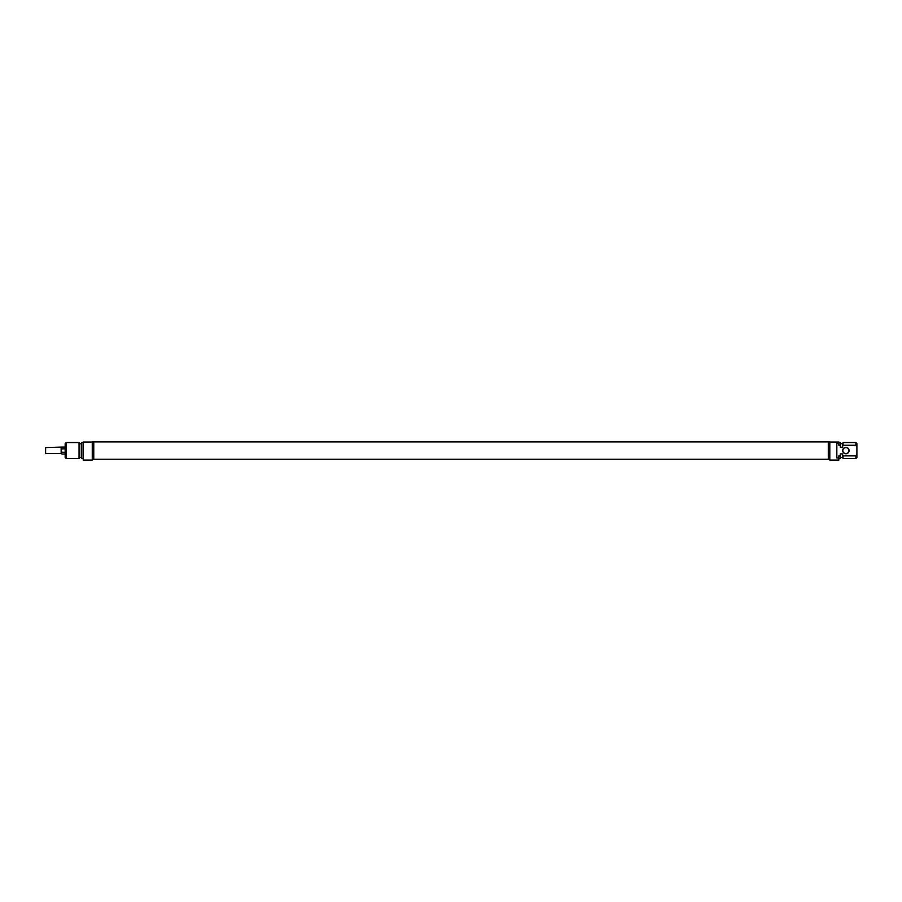<?xml version="1.0" encoding="UTF-8"?>
<svg xmlns="http://www.w3.org/2000/svg" width="902" height="902" viewBox="0 0 902 902"><rect width="100%" height="100%" fill="white"/><g stroke="black" fill="none" stroke-linecap="round" stroke-linejoin="round"><path stroke-width="1.35" d="M93.763 450.572L93.763 459.231L828.307 459.231L828.307 441.901L93.763 441.901L93.763 450.572M45.596 447.561L45.596 453.582L45.596 447.561L61.967 447.088L61.156 447.956L61.967 448.824L61.156 450.572L61.967 452.308L61.156 453.176L61.967 454.044L65.169 454.044M61.156 447.561L61.156 453.582L61.967 454.044M61.967 452.308L65.169 452.308M61.967 448.824L65.169 448.824M61.967 447.088L65.169 447.088M66.173 442.544L65.169 443.547L65.169 457.585L66.173 458.588L66.173 442.544L79.049 442.544L79.049 458.588L66.173 458.588M92.263 442.036L83.232 442.036L83.232 460.099L92.263 460.099L92.263 441.935L93.763 441.935M79.049 442.544L79.714 443.694L79.714 457.438L79.049 458.588M79.714 443.694L81.721 443.694M83.232 442.544L81.721 442.544L81.721 458.588L83.232 458.588M848.872 450.572A3.01 3.01 0 0 1 845.862 453.582A3.01 3.01 0 0 1 842.851 450.572A3.01 3.01 0 0 1 845.862 447.561A3.01 3.01 0 0 1 848.872 450.572M849.075 450.572A3.213 3.213 0 0 0 844.261 447.787A3.213 3.213 0 0 0 844.261 453.345A3.213 3.213 0 0 0 849.075 450.572M838.837 457.957L836.831 457.957L836.831 443.175L838.837 443.175L838.837 445.261L840.348 445.261L840.348 447.245L842.355 447.245L843.02 445.261L855.897 445.261L856.9 446.952L856.9 454.18L855.897 455.871L843.02 455.871L842.355 453.886L840.348 453.886L840.348 455.871L838.837 455.871L838.837 460.099L829.806 460.099L829.806 441.935L828.307 441.935M856.9 446.952L856.9 443.547L855.897 442.544L855.897 445.261M843.02 445.261L843.02 442.544L855.897 442.544M842.355 447.245L843.02 442.544M840.348 445.261L840.348 442.544L838.837 442.544M838.837 443.175L838.837 442.036L829.806 442.036M855.897 455.871L855.897 458.588L856.9 457.585L856.9 454.18M855.897 458.588L843.02 458.588L843.02 455.871M843.02 458.588L842.355 453.886M838.837 458.588L840.348 458.588L840.348 455.871M45.596 453.582L61.156 453.582M92.263 459.197L93.763 459.197M79.714 457.438L81.721 457.438M842.355 443.694L840.348 443.694M829.806 459.197L828.307 459.197M842.355 457.438L840.348 457.438"/></g></svg>
